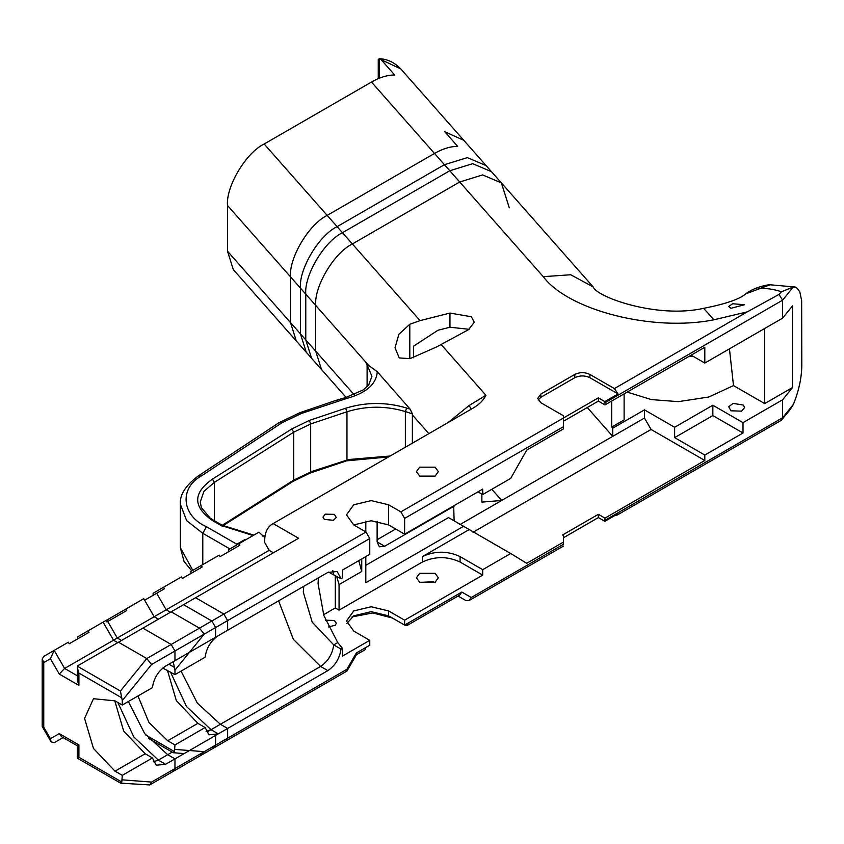 <?xml version="1.0" encoding="UTF-8"?>
<svg xmlns="http://www.w3.org/2000/svg" width="844" height="844" viewBox="0 0 844 844"><rect width="100%" height="100%" fill="white"/><g stroke="black" fill="none" stroke-linecap="round" stroke-linejoin="round"><path stroke-width="1.27" d="M171.184 770.751L173.853 771.015L174.961 768.578L174.961 758.883L167.703 754.694L144.662 733.563L128.362 701.522L144.662 733.563L167.703 754.694L172.197 752.099M122.275 700.573L151.551 664.513L146.793 658.552L120.418 691.036L122.275 700.573L122.275 705.046L152.447 687.628C153.766 678.354 158.144 671.18 165.593 666.095L174.961 660.694L174.961 650.998L171.184 644.468L142.9 628.136L183.559 604.673L211.844 621.005L215.61 627.535L215.61 637.22L327.852 572.422L337.178 571.494L340.997 578.762L342.432 577.94L342.432 570.101L369.756 554.318L369.756 538.535L365.979 532.005L353.731 524.926L346.504 514.861L353.731 504.786L371.17 500.619L388.609 504.786L400.868 511.865L404.635 518.395L404.635 534.189L482.715 489.109L482.715 494.552L510.694 478.39L526.73 450.084L563.497 428.857L563.497 417.97L400.868 511.865M77.342 675.791L64.619 668.437L54.185 650.386L50.418 658.721L59.28 674.071L64.619 668.437L113.529 640.206L117.77 642.653L113.529 640.206L103.105 622.144L106.038 620.446L106.924 621.975L126.727 610.55L125.84 609.02L143.754 598.67L154.178 616.732L158.419 619.179L154.178 616.732L269.194 550.33L264.636 542.428L264.636 541.099C264.752 532.796 267.326 527.099 272.369 524.008L473.632 407.8C479.519 404.223 483.623 400.056 485.933 395.287L469.116 405.51L448.217 422.485M77.701 638.855L77.701 636.809L103.105 622.144L113.529 640.206L154.178 616.732L143.754 598.67L106.101 620.54M151.551 664.513L174.961 650.998L174.961 660.694L215.61 637.22L215.61 627.535L369.756 538.535M303.745 586.337L303.291 592.15L312.206 622.165L333.739 644.9L340.997 649.089C339.678 658.352 335.3 665.526 327.852 670.611L174.961 758.883L167.703 754.694L158.334 760.096L133.795 736.928L117.812 702.461M356.358 654.765L364.882 649.838L365.979 647.401L356.358 652.961L346.926 669.281L215.61 745.104L215.61 735.419L215.61 745.104L214.503 747.541L211.844 747.278M273.118 523.565L298.576 538.261L183.559 604.673L211.844 621.005L215.61 627.535L174.961 650.998L171.184 644.468L142.9 628.136L77.701 665.789L77.342 680.148L78.903 685.402L78.903 673.069L77.342 667.815M173.853 771.015L149.747 784.931L151.551 782.082L215.61 745.104L214.503 747.541L173.853 771.015L174.961 768.578L174.961 758.883L165.593 764.295L156.267 765.213L152.447 757.944L145.189 753.755L123.657 731.031L114.731 700.689M365.979 532.005L146.793 658.552L118.508 642.231M88.124 630.784L89.01 632.325L69.219 643.75L68.332 642.221L43.761 656.4L42.2 659.111L43.761 662.561L50.418 658.721M152.447 757.944L122.275 775.362L115.016 771.173L93.484 748.449L84.569 718.434L93.484 698.716L115.016 700.847L122.275 705.046M77.542 758.049L78.903 757.258L78.903 744.925C76.878 746.107 76.878 746.107 78.903 744.925L59.28 733.594L50.418 738.722L43.761 727.19L43.761 662.561M42.2 659.111L42.2 726.283L43.761 727.19M63.057 737.582L54.185 742.699L51.115 741.876L50.418 738.722M149.747 784.931L120.618 783.148L77.342 758.165L77.342 745.832L61.496 736.675L59.28 733.594M122.275 775.362L121.789 782.019L120.418 782.81M618.051 393.958L589.893 377.701L589.893 374.43L614.4 388.578L618.051 393.958L604.853 401.575L604.979 402.736L782.61 300.179L782.61 318.135L792.495 305.897L792.495 387.544L782.61 399.782L743.015 422.644L743.015 432.993L704.814 455.043L704.814 460.486L604.979 518.132L598.375 514.323L562.547 535.001L563.497 535.55L563.497 542.08L526.73 563.307L510.694 553.506L482.715 569.668L482.715 575.112L404.635 620.182L404.635 625.087L392.376 618.008L372.774 612.955L352.022 616.922M589.893 377.701C584.86 375.348 579.839 375.348 574.806 377.701L540.867 397.292L538.124 400.014M540.867 397.292L540.867 394.021L537.744 398.379L540.867 402.736L563.497 415.797L563.497 417.97L598.375 397.83L598.375 401.1L604.979 404.909L704.814 347.274L704.814 363.057L782.61 318.135M540.867 394.021L574.806 374.43L574.806 377.701M589.893 374.43C584.86 372.077 579.839 372.077 574.806 374.43M604.853 401.575L598.375 397.83M309.337 472.693L293.744 480.088L293.216 481.291L310.191 473.041L346.483 460.866L388.567 456.921M214.387 520.748L214.387 482.367L293.744 432.181L310.676 423.952L346.968 411.767C366.38 405.774 385.835 405.711 405.363 411.566L412.378 413.866L410.184 409.203L377.257 371.687L368.86 365.642L365.336 361.654L367.098 364.735L367.098 386.636M222.257 525.295L293.744 480.088L293.744 432.181L291.739 428.995L212.466 479.118L214.387 482.367L203.931 491.356L200.25 501.98L201.389 507.687L210.093 518.016L213.764 520.389L212.435 520.526L220.79 525.348L253.084 535.55M412.378 413.866L412.378 443.174M563.497 421.24L598.375 401.1M604.979 402.736L604.979 404.909M563.497 537.723L598.375 517.583L604.853 521.328L618.051 513.701L617.069 515.125L615.35 515.273M598.375 514.323L598.375 517.583M604.979 518.132L604.853 521.328M264.826 537.575L258.939 532.174L238.968 543.694L239.854 545.235L220.062 556.66L219.176 555.13L201.262 565.469L202.149 567.01L182.346 578.435L181.46 576.906L163.546 587.245L164.432 588.774L144.64 600.211L156.667 593.258L166.205 609.79L170.456 612.238M273.435 552.778L269.194 550.33M354.248 394.813L315.698 351.136L321.522 369.535L315.698 351.136L315.698 305.412C314.063 286.433 334.235 252.63 352.381 243.958L459.706 181.998L482.641 174.93L501.41 182.937L509.27 207.814M420.048 320.625L449.957 313.061L471.416 316.764L474.244 322.229L468.652 329.593L436.411 347.032L410.047 358.647L399.233 357.93L395.034 347.812L398.864 334.287L409.804 324.265L420.048 320.625L352.381 243.958L459.706 181.998L482.641 174.93L501.41 182.937L593.226 286.981C596.835 297.162 657.212 318.821 703.601 308.345L713.982 319.771L747.256 311.879L778.98 294.429L781.502 291.771L793.328 286.907L796.493 287.54L799.774 291.75L801.652 300.58L801.8 365.684C801.578 378.323 798.751 391.247 793.328 404.466L790.195 409.562L781.312 420.301L617.069 515.125M333.327 520.284L324.349 519.408L322.988 517.077L325.267 514.175L334.361 514.355L336.281 517.456L333.327 520.284M419.658 476.111L416.451 471.638L419.658 467.175L435.114 467.175L438.321 471.638L435.114 476.111L419.658 476.111M587.266 407.515L612.723 436.369L501.695 500.46L491.83 489.288M471.258 409.171L469.116 405.51M377.12 539.727L395.678 529.009M245.193 540.107L244.57 539.749L244.76 540.35M202.782 564.594L202.782 533.281L229.895 548.938M244.57 539.749L236.816 544.222L206.453 526.698L202.782 533.281L186.682 520.695L180.363 504.195L180.363 547.735L184.034 561.376L191.767 570.955M228.545 551.765L228.545 549.718L238.968 543.694M795.238 287.023L769.137 284.702C759.199 286.401 751.445 289.439 745.853 293.775L770.815 284.533M757.986 288.848C764.949 287.931 772.787 288.901 781.512 291.771M793.328 286.907L782.61 300.179L778.98 294.429M732.719 303.756L744.587 304.726L730.936 308.292L728.594 306.456L732.719 303.756M782.61 399.782L782.61 417.748L781.987 419.732M413.476 357.729L413.476 346.24L437.941 330.257L449.957 327.219L469.169 329.308M733.141 403.369L743.374 405.078L744.587 407.536L741.57 411.144L730.936 410.796L728.71 406.755L733.141 403.369M692.871 356.168L688.335 356.78M627.176 392.091L651.378 399.592L678.333 401.649L708.865 396.996L733.499 385.581L729.448 348.836M690.751 355.387L691.384 355.303M691.141 355.166L704.814 363.057M764.696 328.485L764.696 403.601L733.499 385.581M764.696 403.601L792.495 387.544M624.117 393.863L624.117 419.922L611.721 427.075L611.721 401.016M481.871 494.067L481.871 502.117L501.695 500.46L459.79 524.662M472.988 532.279L651.072 429.459L644.478 418.033L612.723 436.369L612.723 428.203L611.721 427.075M704.814 460.486L651.072 429.459M704.814 455.043L674.641 437.625L674.641 427.286L644.478 409.867L644.478 418.033M644.478 409.867L612.723 428.203M365.811 565.311L448.481 517.583L510.694 553.506M453.661 505.883L454.135 520.853M463.556 526.297L365.811 582.729L365.811 556.597M365.811 531.91L365.811 521.096M361.738 558.95L361.738 571.483L339.066 584.576L339.066 610.138L335.29 607.965L323.59 614.717M482.715 575.112L460.086 562.041C447.51 556.175 434.945 556.175 422.369 562.041L339.066 610.138M469.211 529.557L422.369 556.607L422.369 562.041M356.358 652.961L356.569 654.554L346.926 671.086L214.503 747.541M346.926 669.281L347.137 670.885M563.497 542.08L563.497 544.253C563.497 546.606 563.497 546.606 563.497 544.253L471.268 597.499L469.053 600.58L465.93 600.58L458.06 596.043M471.268 597.499L461.837 592.055L459.632 595.136L407.304 625.351L404.635 625.087L408.412 622.904L407.304 625.351M435.114 582.793L433.225 581.706L419.943 582.413M384.664 546.258L377.12 541.901L379.325 546.785L384.664 546.258L454.135 506.157M743.015 422.644L712.842 405.226L674.641 427.286M743.015 432.993L712.842 415.575L712.842 405.226M712.842 415.575L674.641 437.625M404.635 534.189L388.609 524.926L371.17 520.759L353.731 524.926M365.979 647.401L369.756 645.227L369.756 640.322L342.432 656.104L342.432 648.266L340.997 649.089M369.756 640.322L353.731 631.069L346.504 621.005L353.731 610.929L371.17 606.762L388.609 610.929L404.635 620.182M435.114 573.319L438.321 577.781L435.114 582.244L419.658 582.244L416.451 577.781L419.658 573.319L435.114 573.319M325.52 620.192L334.361 620.488L336.313 623.21L335.342 625.214L328.369 626.986M318.367 577.897L318.072 583.615L323.832 615.455L337.737 642.59L342.432 648.266M477.999 491.83L482.715 494.552M482.715 569.668L460.086 556.607C447.51 550.731 434.945 550.731 422.369 556.607M346.873 623.452L353.731 615.835L371.17 611.657L388.609 615.835L404.635 625.087M335.29 575.471L335.29 607.965M358.784 560.659L361.738 571.483M377.12 541.901L377.12 521.181M339.066 584.576L336.608 576.23M190.839 573.54L190.839 571.494L201.262 565.469M153.123 595.305L153.123 593.258L163.546 587.245M340.997 578.762L328.495 572.063M305.771 339.889L290.505 322.577L296.318 340.987L311.584 358.289L305.771 339.889L305.771 294.166C304.135 275.176 324.307 241.384 342.453 232.712L449.778 170.741L472.714 163.683L491.482 171.691L463.799 140.326L444.725 131.717L457.67 146.371C450.411 146.392 442.689 148.744 434.502 153.439L449.778 170.741M290.505 322.577L290.505 276.853C288.859 257.874 309.031 224.071 327.177 215.399L434.502 153.439M346.146 397.45L306.245 352.233L300.432 333.823L300.432 288.099C298.787 269.12 318.958 235.328 337.104 226.646L444.429 164.685L467.376 157.628L486.133 165.635L400.794 68.934C392.112 59.861 383.081 58.816 379.125 58.711L400.794 68.934M227.49 251.185L300.432 333.823L300.432 288.099L315.698 305.412L315.698 351.136L300.432 333.823L306.245 352.233L233.303 269.584L227.49 251.185L227.49 205.461C225.854 186.482 246.026 152.68 264.172 144.007L371.487 82.047C379.684 77.353 387.407 75 394.654 74.979L381.72 60.325M378.249 78.65L378.249 59.65L379.125 58.711M365.336 361.654L315.698 305.412C314.063 286.433 334.235 252.63 352.381 243.958L337.104 226.646L444.429 164.685L467.376 157.628L486.133 165.635L501.41 182.937M227.49 205.461L300.432 288.099C298.787 269.12 318.958 235.328 337.104 226.646L264.172 144.007M223.871 614.052L195.586 597.721L171.184 611.816L199.469 628.136L204.237 634.097L227.637 620.583L223.871 614.052L199.469 628.136M173.21 661.707L174.961 670.157L174.961 674.63L205.124 657.212C206.442 647.939 210.831 640.765 218.279 635.68L227.637 630.278L227.637 620.583M227.637 738.162L204.237 751.666L202.423 754.515L226.54 740.599L227.637 738.162L227.637 728.467L220.379 724.279L197.348 703.147L181.049 671.107M121.536 640.48L117.295 638.022L166.205 609.79M227.637 728.467L218.279 733.879L208.943 734.797L205.124 727.528L197.865 723.34L176.333 700.615L167.418 670.273M205.124 727.528L174.961 744.946L167.703 740.758L148.945 722.464L137.962 695.984M162.797 668.058L174.961 674.63M174.961 744.946L174.465 751.603L173.094 752.394M184.14 753.586L173.294 752.732L148.66 738.5M202.423 754.515L200.861 754.874M165.593 764.295L158.334 760.096L153.365 761.847M115.016 771.173L145.189 753.755M59.28 674.071L78.903 685.402M120.418 691.036L77.542 666.285M78.903 673.069L121.789 697.83M121.789 782.019L78.903 757.258M151.551 782.082L122.275 779.835M345.629 460.507L310.676 471.849L310.676 423.952L309.337 420.439L291.739 428.995M390.139 456.013L346.968 459.663L346.968 411.767L345.629 408.253L309.337 420.439M222.679 526.434L220.79 525.348L222.13 525.221L213.764 520.389M217.72 523.575L214.313 521.613M405.363 447.225L405.363 411.566L406.671 408.053C386.267 401.923 365.916 401.987 345.629 408.253M212.466 479.118C192.78 492.917 192.77 506.716 212.435 520.526M410.184 409.203L406.671 408.053M262.98 536.351L264.974 536.404M412.378 414.953L428.879 433.647M747.256 311.879L614.4 388.578M371.487 82.047L543.251 276.663C568.666 310.603 653.551 332.03 713.982 319.771M485.933 395.287L440.958 344.32M206.453 526.698C181.798 516.022 178.917 488.349 201.178 476.048L281.769 422.897L301.582 413.402L346.905 398.4C366.296 393.009 376.413 384.104 377.257 371.687M237.459 544.57L236.816 544.222L234.737 546.142M367.098 364.735L371.93 376.35L368.765 384.727L363.384 389.833L345.65 397.566L346.905 398.4M201.178 476.048L198.245 475.942L278.837 422.802L299.852 412.705L336.028 400.362L337.748 401.058M299.852 412.705L301.582 413.402M278.837 422.802L281.769 422.897M192.812 570.354L180.363 547.735M793.328 404.476L782.61 417.748L604.979 520.305M409.804 324.265L409.804 358.7M449.957 313.061L449.957 327.219M543.251 276.663L570.744 274.754L593.226 286.981M461.837 592.055L408.412 622.904M404.635 518.395L563.497 426.684M460.086 562.041L460.086 556.607M388.609 610.929L388.609 615.835M388.609 504.786L388.609 524.926M278.604 600.854L293.353 639.309L320.593 666.422C328.042 661.337 332.42 654.163 333.739 644.9L337.737 642.59M208.352 731.221L320.593 666.422L327.852 670.611M332.821 570.671L333.739 574.574M290.505 276.853L305.771 294.166M342.453 232.712L327.177 215.399M379.41 78.165L379.41 58.753M106.871 619.971L106.038 620.446L106.871 619.971L117.295 638.022M174.961 670.157L204.237 634.097M218.279 733.879L211.021 729.68L220.379 724.279M206.052 731.431L211.021 729.68L186.482 706.512L170.488 672.046M167.703 740.758L197.865 723.34M168.895 664.196L174.465 667.404M174.465 751.603L145.822 735.061M204.237 751.666L174.961 749.419M54.185 650.386L43.761 656.4M42.274 726.568L51.115 741.876M293.184 481.312L222.985 525.707M265.058 535.919L262.347 535.834M253.812 535.128L222.13 525.221M336.028 400.362L345.65 397.566M198.245 475.942C185.575 485.479 179.614 494.89 180.363 504.184M745.853 293.775C739.734 299.135 725.661 303.988 703.643 308.345M563.497 546.057L469.053 600.58"/></g></svg>
